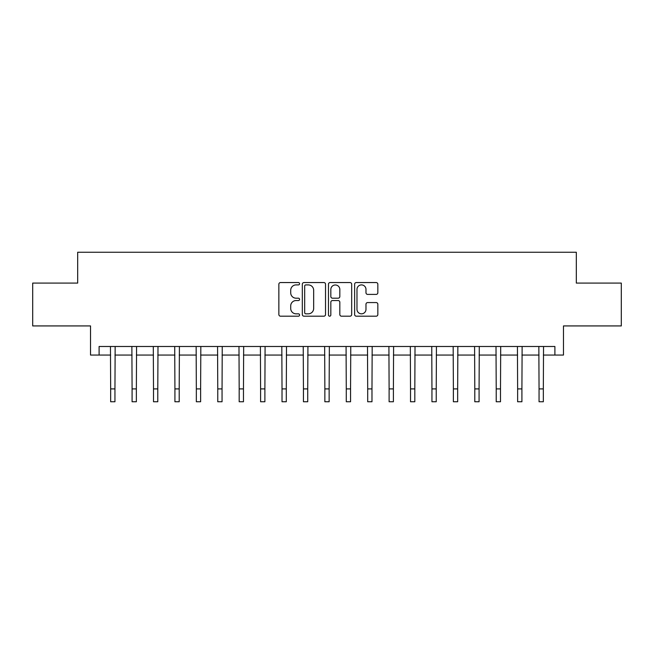 <?xml version="1.0" encoding="UTF-8"?>
<svg xmlns="http://www.w3.org/2000/svg" width="654" height="654" viewBox="0 0 654 654"><rect width="100%" height="100%" fill="white"/><g stroke="black" fill="none" stroke-linecap="round" stroke-linejoin="round"><path stroke-width="0.98" d="M299.581 283.73A1.177 1.177 0 0 0 298.404 282.553L280.533 282.553A1.684 1.684 0 0 0 278.857 284.228L278.857 314.509A1.684 1.684 0 0 0 280.533 316.193L298.404 316.193A1.177 1.177 0 0 0 299.581 315.015A1.177 1.177 0 0 0 298.404 313.83L296.09 313.83A5.379 5.379 0 0 1 290.711 308.451L290.711 305.925A5.379 5.379 0 0 1 296.09 300.546L298.404 300.546A1.177 1.177 0 0 0 299.581 299.368A1.177 1.177 0 0 0 298.404 298.191L296.09 298.191A5.379 5.379 0 0 1 290.711 292.812L290.711 290.286A5.379 5.379 0 0 1 296.09 284.907L298.404 284.907A1.177 1.177 0 0 0 299.581 283.73M376.156 294.406A1.684 1.684 0 0 0 377.84 292.722L377.84 284.228A1.684 1.684 0 0 0 376.156 282.553L356.307 282.553A1.684 1.684 0 0 0 354.623 284.228L354.623 314.509A1.684 1.684 0 0 0 356.307 316.193L376.156 316.193A1.684 1.684 0 0 0 377.84 314.509L377.84 304.249A1.684 1.684 0 0 0 376.156 302.565L367.662 302.565A1.684 1.684 0 0 0 365.978 304.249L365.978 309.334A4.496 4.496 0 0 1 361.482 313.83A4.496 4.496 0 0 1 356.978 309.334L356.978 289.403A4.496 4.496 0 0 1 361.482 284.907A4.496 4.496 0 0 1 365.978 289.403L365.978 292.722A1.684 1.684 0 0 0 367.662 294.406L376.156 294.406M99.097 355.057L99.097 346.489L554.903 346.489L554.903 355.057L563.47 355.057L563.47 325.929L621.3 325.929L621.3 283.092L576.321 283.092L576.321 252.248L77.679 252.248L77.679 283.092L32.7 283.092L32.7 325.929L90.53 325.929L90.53 355.057L110.665 355.057M325.529 284.228A1.684 1.684 0 0 0 323.844 282.553L303.996 282.553A1.684 1.684 0 0 0 302.32 284.228L302.32 314.509A1.684 1.684 0 0 0 303.996 316.193L323.844 316.193A1.684 1.684 0 0 0 325.529 314.509L325.529 284.228M330.156 282.553L350.004 282.553A1.684 1.684 0 0 1 351.68 284.228L351.68 314.509A1.684 1.684 0 0 1 350.004 316.193L341.511 316.193A1.684 1.684 0 0 1 339.827 314.509L339.827 302.23A1.684 1.684 0 0 0 338.143 300.546L332.51 300.546A1.684 1.684 0 0 0 330.826 302.23L330.826 315.015A1.177 1.177 0 0 1 329.649 316.193A1.177 1.177 0 0 1 328.471 315.015L328.471 284.228A1.684 1.684 0 0 1 330.156 282.553M114.949 355.057L132.083 355.057M136.367 355.057L153.502 355.057M157.786 355.057L174.92 355.057M179.204 355.057L196.339 355.057M200.623 355.057L217.766 355.057M222.049 355.057L239.184 355.057M243.468 355.057L260.603 355.057M264.886 355.057L282.021 355.057M286.305 355.057L303.44 355.057M307.723 355.057L324.858 355.057M329.142 355.057L346.277 355.057M350.56 355.057L367.695 355.057M371.979 355.057L389.114 355.057M393.397 355.057L410.532 355.057M414.816 355.057L431.951 355.057M436.234 355.057L453.377 355.057M457.661 355.057L474.796 355.057M479.08 355.057L496.214 355.057M500.498 355.057L517.633 355.057M521.917 355.057L539.051 355.057M543.335 355.057L554.903 355.057M305.851 284.907A1.177 1.177 0 0 0 304.674 286.084L304.674 312.653A1.177 1.177 0 0 0 305.851 313.83L308.287 313.83A5.379 5.379 0 0 0 313.667 308.451L313.667 290.286A5.379 5.379 0 0 0 308.287 284.907L305.851 284.907M339.827 289.485A4.496 4.496 0 0 0 335.322 284.989A4.496 4.496 0 0 0 330.826 289.485L330.826 296.507A1.684 1.684 0 0 0 332.51 298.191L338.143 298.191A1.684 1.684 0 0 0 339.827 296.507L339.827 289.485M110.461 346.489L110.665 388.901L114.949 388.901L115.153 346.489M110.665 388.901L110.665 401.752L114.949 401.752L114.949 388.901M131.879 346.489L132.083 388.901L136.367 388.901L136.572 346.489M132.083 388.901L132.083 401.752L136.367 401.752L136.367 388.901M153.298 346.489L153.502 388.901L157.786 388.901L157.99 346.489M153.502 388.901L153.502 401.752L157.786 401.752L157.786 388.901M174.716 346.489L174.92 388.901L179.204 388.901L179.409 346.489M174.92 388.901L174.92 401.752L179.204 401.752L179.204 388.901M196.143 346.489L196.339 388.901L200.623 388.901L200.827 346.489M196.339 388.901L196.339 401.752L200.623 401.752L200.623 388.901M217.561 346.489L217.766 388.901L222.049 388.901L222.246 346.489M217.766 388.901L217.766 401.752L222.049 401.752L222.049 388.901M238.98 346.489L239.184 388.901L243.468 388.901L243.672 346.489M239.184 388.901L239.184 401.752L243.468 401.752L243.468 388.901M260.398 346.489L260.603 388.901L264.886 388.901L265.091 346.489M260.603 388.901L260.603 401.752L264.886 401.752L264.886 388.901M281.817 346.489L282.021 388.901L286.305 388.901L286.509 346.489M282.021 388.901L282.021 401.752L286.305 401.752L286.305 388.901M303.235 346.489L303.44 388.901L307.723 388.901L307.928 346.489M303.44 388.901L303.44 401.752L307.723 401.752L307.723 388.901M324.654 346.489L324.858 388.901L329.142 388.901L329.346 346.489M324.858 388.901L324.858 401.752L329.142 401.752L329.142 388.901M346.072 346.489L346.277 388.901L350.56 388.901L350.765 346.489M346.277 388.901L346.277 401.752L350.56 401.752L350.56 388.901M367.491 346.489L367.695 388.901L371.979 388.901L372.183 346.489M367.695 388.901L367.695 401.752L371.979 401.752L371.979 388.901M388.909 346.489L389.114 388.901L393.397 388.901L393.602 346.489M389.114 388.901L389.114 401.752L393.397 401.752L393.397 388.901M410.328 346.489L410.532 388.901L414.816 388.901L415.02 346.489M410.532 388.901L410.532 401.752L414.816 401.752L414.816 388.901M431.754 346.489L431.951 388.901L436.234 388.901L436.439 346.489M431.951 388.901L431.951 401.752L436.234 401.752L436.234 388.901M453.173 346.489L453.377 388.901L457.661 388.901L457.857 346.489M453.377 388.901L453.377 401.752L457.661 401.752L457.661 388.901M474.591 346.489L474.796 388.901L479.08 388.901L479.284 346.489M474.796 388.901L474.796 401.752L479.08 401.752L479.08 388.901M496.01 346.489L496.214 388.901L500.498 388.901L500.702 346.489M496.214 388.901L496.214 401.752L500.498 401.752L500.498 388.901M517.428 346.489L517.633 388.901L521.917 388.901L522.121 346.489M517.633 388.901L517.633 401.752L521.917 401.752L521.917 388.901M538.847 346.489L539.051 388.901L543.335 388.901L543.539 346.489M539.051 388.901L539.051 401.752L543.335 401.752L543.335 388.901"/></g></svg>
